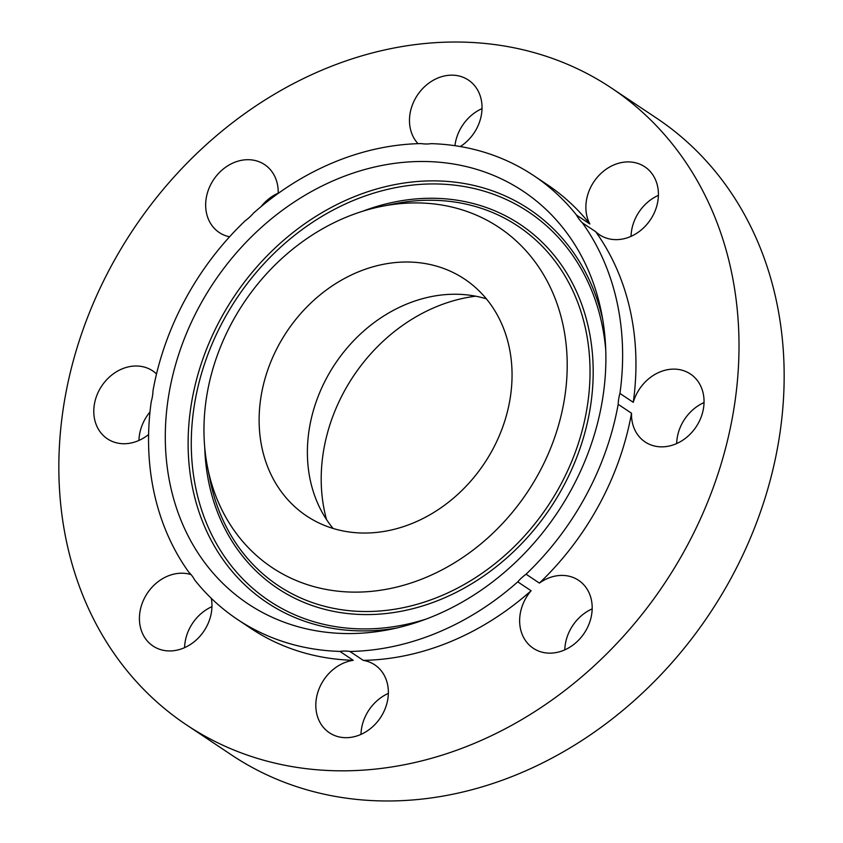 <?xml version="1.0" encoding="UTF-8"?>
<svg xmlns="http://www.w3.org/2000/svg" width="843" height="843" viewBox="0 0 843 843"><rect width="100%" height="100%" fill="white"/><g stroke="black" fill="none" stroke-linecap="round" stroke-linejoin="round"><path stroke-width="1.26" d="M486.369 298.833A142.362 118.715 -56.3 0 0 349.034 345.746A142.362 118.715 -56.3 0 0 314.102 494.082A142.362 118.715 -56.3 0 0 333.069 528.445M505.336 333.196A142.362 118.715 -56.3 0 0 464.63 279.128A142.362 118.715 -56.3 0 0 312.964 301.067A142.362 118.715 -56.3 0 0 265.84 461.859A142.362 118.715 -56.3 0 0 306.546 515.927A142.362 118.715 -56.3 0 0 458.213 493.977A142.362 118.715 -56.3 0 0 505.336 333.196M243.501 303.311A204.449 170.486 -56.3 0 0 207.557 467.275A204.449 170.486 -56.3 0 0 343.027 591.66A204.449 170.486 -56.3 0 0 527.676 491.732A204.449 170.486 -56.3 0 0 548.361 283.374A204.449 170.486 -56.3 0 0 381.763 206.356A204.449 170.486 -56.3 0 0 243.501 303.311M194.67 579.973A266.809 222.489 -56.3 0 0 237.441 619.426A266.809 222.489 -56.3 0 0 339.908 651.407A40.833 34.047 -56.3 0 1 349.929 651.46A266.809 222.489 -56.3 0 0 517.76 581.849A40.833 34.047 -56.3 0 1 526.074 574.199A266.809 222.489 -56.3 0 0 618.182 404.324A40.833 34.047 -56.3 0 1 619.932 393.439A266.809 222.489 -56.3 0 0 610.026 276.957A266.809 222.489 -56.3 0 0 582.355 222.815A40.833 34.047 -56.3 0 1 576.507 215.07A266.809 222.489 -56.3 0 0 533.735 175.629A266.809 222.489 -56.3 0 0 431.268 143.647A40.833 34.047 -56.3 0 1 421.247 143.584A266.809 222.489 -56.3 0 0 253.416 213.195A40.833 34.047 -56.3 0 1 245.102 220.855A266.809 222.489 -56.3 0 0 152.994 390.72A40.833 34.047 -56.3 0 1 151.245 401.616A266.809 222.489 -56.3 0 0 161.15 518.097A266.809 222.489 -56.3 0 0 188.821 572.239A40.833 34.047 -56.3 0 1 194.67 579.973M557.929 511.796A247.968 206.777 -56.3 0 0 601.523 312.922A247.968 206.777 -56.3 0 0 437.201 162.056A247.968 206.777 -56.3 0 0 213.247 283.259A247.968 206.777 -56.3 0 0 188.158 535.979A247.968 206.777 -56.3 0 0 390.235 629.394A247.968 206.777 -56.3 0 0 557.929 511.796M237.441 619.426L250.771 628.33A266.809 222.489 -56.3 0 0 353.249 660.311L339.908 651.407M353.249 660.311A40.833 34.047 -56.3 0 0 317.737 717.277A40.833 34.047 -56.3 0 0 329.413 732.778A40.833 34.047 -56.3 0 0 372.922 726.487A40.833 34.047 -56.3 0 0 386.442 680.364A40.833 34.047 -56.3 0 0 374.766 664.864A40.833 34.047 -56.3 0 0 363.259 660.364A266.809 222.489 -56.3 0 0 531.09 590.753L517.76 581.849M363.259 660.364L349.929 651.46M531.09 590.753A40.833 34.047 -56.3 0 0 533.24 648.246A40.833 34.047 -56.3 0 0 539.878 651.523A40.833 34.047 -56.3 0 0 586.528 629.394A40.833 34.047 -56.3 0 0 578.593 580.321A40.833 34.047 -56.3 0 0 571.954 577.044A40.833 34.047 -56.3 0 0 539.404 583.093L526.074 574.199M539.404 583.093A266.809 222.489 -56.3 0 0 631.523 413.228L618.182 404.324M631.523 413.228A40.833 34.047 -56.3 0 0 645.106 441.943A40.833 34.047 -56.3 0 0 679.447 442.196A40.833 34.047 -56.3 0 0 703.505 408.244A40.833 34.047 -56.3 0 0 690.449 374.029A40.833 34.047 -56.3 0 0 656.107 373.776A40.833 34.047 -56.3 0 0 633.262 402.332A266.809 222.489 -56.3 0 0 623.356 285.861A266.809 222.489 -56.3 0 0 595.695 231.709L582.355 222.815M633.262 402.332L619.932 393.439M595.695 231.709A40.833 34.047 -56.3 0 0 599.478 234.733A40.833 34.047 -56.3 0 0 654.684 211.92A40.833 34.047 -56.3 0 0 644.821 166.819A40.833 34.047 -56.3 0 0 589.605 189.633A40.833 34.047 -56.3 0 0 589.847 223.975L576.507 215.07M589.847 223.975A266.809 222.489 -56.3 0 0 547.065 184.522L533.735 175.629M720.944 233.437A382.817 319.223 -56.3 0 0 611.481 88.051A382.817 319.223 -56.3 0 0 203.648 147.051A382.817 319.223 -56.3 0 0 76.903 579.415A382.817 319.223 -56.3 0 0 186.366 724.801A382.817 319.223 -56.3 0 0 594.199 665.801A382.817 319.223 -56.3 0 0 720.944 233.437M191.066 574.62A40.833 34.047 -56.3 0 0 143.152 600.933A40.833 34.047 -56.3 0 0 153.026 646.033A40.833 34.047 -56.3 0 0 208.232 623.219A40.833 34.047 -56.3 0 0 211.287 598.309M156.524 373.934A40.833 34.047 -56.3 0 0 152.741 370.909A40.833 34.047 -56.3 0 0 118.399 370.657A40.833 34.047 -56.3 0 0 94.332 404.608A40.833 34.047 -56.3 0 0 107.398 438.824A40.833 34.047 -56.3 0 0 141.74 439.077A40.833 34.047 -56.3 0 0 148.6 434.514M278.19 193.416A40.833 34.047 -56.3 0 0 264.607 164.606A40.833 34.047 -56.3 0 0 257.969 161.329A40.833 34.047 -56.3 0 0 211.319 183.458A40.833 34.047 -56.3 0 0 219.254 232.531A40.833 34.047 -56.3 0 0 225.892 235.808A40.833 34.047 -56.3 0 0 229.559 236.799M460.31 146.545A40.833 34.047 -56.3 0 0 480.11 95.575A40.833 34.047 -56.3 0 0 468.434 80.074A40.833 34.047 -56.3 0 0 424.925 86.365A40.833 34.047 -56.3 0 0 411.405 132.488A40.833 34.047 -56.3 0 0 418.012 143.668M186.366 724.801L231.519 754.949A382.817 319.223 -56.3 0 0 639.352 695.949A382.817 319.223 -56.3 0 0 766.097 263.585A382.817 319.223 -56.3 0 0 656.634 118.199L611.481 88.051M704.042 402.564A40.833 34.047 -56.3 0 0 701.26 403.923A40.833 34.047 -56.3 0 0 676.666 443.566M658.415 195.355A40.833 34.047 -56.3 0 0 634.768 219.781A40.833 34.047 -56.3 0 0 631.038 236.346M482.017 108.61A40.833 34.047 -56.3 0 0 454.935 145.691M278.19 193.142A40.833 34.047 -56.3 0 0 261.119 206.588M149.991 411.974A40.833 34.047 -56.3 0 0 138.958 440.436M211.962 606.654A40.833 34.047 -56.3 0 0 188.316 631.08A40.833 34.047 -56.3 0 0 184.585 647.645M592.176 608.857A40.833 34.047 -56.3 0 0 564.81 649.858M388.349 693.399A40.833 34.047 -56.3 0 0 360.983 734.39M475.673 296.188A165.649 138.136 -56.3 0 0 421.015 314.007A165.649 138.136 -56.3 0 0 326.536 519.573M381.763 206.356L394.071 203.88A216.029 180.149 123.7 0 1 570.121 285.261A216.029 180.149 123.7 0 1 548.256 505.442A216.029 180.149 123.7 0 1 353.154 611.027A216.029 180.149 123.7 0 1 209.991 479.593L207.557 467.275M602.671 319.181A236.388 197.114 -56.3 0 0 444.356 181.213A236.388 197.114 -56.3 0 0 233.827 296.957A236.388 197.114 -56.3 0 0 208.579 535.221A236.388 197.114 -56.3 0 0 396.463 628.056M426.094 619.089A233.732 194.912 123.7 0 1 218.179 546.654A233.732 194.912 123.7 0 1 236.472 298.717A233.732 194.912 123.7 0 1 458.613 185.66A233.732 194.912 123.7 0 1 605.748 349.993M204.744 447.612A218.685 182.351 -56.3 0 0 337.769 612.144A218.685 182.351 -56.3 0 0 550.9 507.201A218.685 182.351 -56.3 0 0 565.21 270.656A218.685 182.351 -56.3 0 0 362.511 211.298"/></g></svg>
